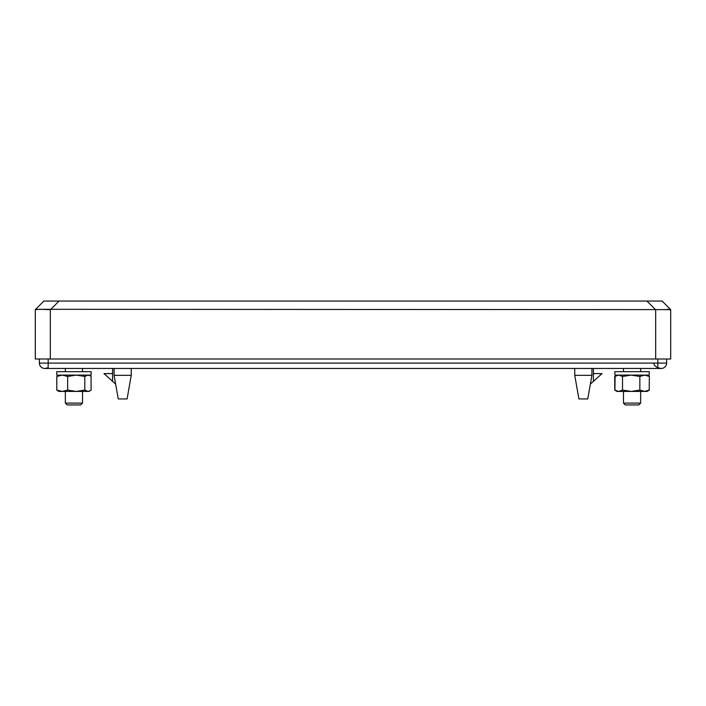 <?xml version="1.0" encoding="UTF-8"?>
<svg xmlns="http://www.w3.org/2000/svg" width="706" height="706" viewBox="0 0 706 706"><rect width="100%" height="100%" fill="white"/><g stroke="black" fill="none" stroke-linecap="round" stroke-linejoin="round"><path stroke-width="1.06" d="M655.671 309.643L655.671 359.01L50.329 359.01L50.329 309.643L39.704 309.307L670.7 309.634L662.113 301.056L43.887 301.056L35.3 309.634L39.704 309.307L36.421 309.457M50.329 359.01L35.3 359.01L35.3 309.634L43.887 301.056M655.671 359.01L670.7 359.01L670.7 309.643M669.597 309.457L666.993 309.307M127.089 398.934L118.246 398.934L114.081 375.327L131.254 375.327L127.089 398.934L131.254 375.327L131.254 368.453L131.254 375.327M587.754 398.934L578.911 398.934L574.746 375.327L591.919 375.327L587.754 398.934M578.911 398.934L574.746 375.327L574.746 368.453L574.746 375.327M114.081 368.453L114.081 375.327M591.919 368.453L591.919 375.327M593.419 373.606L602.006 373.606L590.375 384.073M623.477 371.674L623.477 368.453L593.419 368.453L593.419 381.337M82.523 371.674L82.523 368.453L112.581 368.453L112.581 381.337L103.994 373.606L112.581 373.606M112.581 381.337L115.625 384.073M666.623 359.01L666.623 363.087A5.366 5.366 0 0 1 658.804 367.861A5.366 5.366 0 0 0 666.623 363.087L657.824 363.087L657.824 368.453L661.257 368.453M39.377 359.01L39.377 363.087A5.366 5.366 -90 0 0 47.196 367.861M653.738 363.087L654.391 365.267M654.594 365.576L657.824 367.861M638.806 404.944L640.651 403.108L623.477 403.108L625.322 404.944L638.806 404.944L640.651 403.108L640.651 391.424M82.523 403.108L65.349 403.108L67.194 404.944L80.678 404.944L82.523 403.108L82.523 391.424M639.848 390.083L644.613 391.424L649.379 390.083L647.084 391.424L631.182 391.424L639.848 390.083L639.848 376.448L631.182 375.107L622.524 376.448L618.632 375.107L614.741 376.448L614.741 390.083L617.035 391.424L615.085 390.303M622.524 390.083L631.182 391.424L618.632 391.424L622.524 390.083L622.524 376.448M617.035 375.107L614.741 376.448M614.741 390.083L618.632 391.424L617.035 391.424M647.111 375.107L649.238 375.107L649.238 371.674L614.891 371.674L614.891 375.107L647.111 375.107L649.379 376.448L649.202 390.197L649.379 376.448L644.613 375.107L639.848 376.448M67.661 390.083L76.239 391.424L84.808 390.083L87.95 391.424L90.059 390.797L88.965 391.424L62.225 391.424L67.661 390.083L67.661 376.448L62.225 375.107L56.789 376.448L58.916 375.107M56.789 390.083L62.225 391.424L58.916 391.424L56.789 390.083L56.789 376.448M90.059 390.797L91.083 390.083L91.083 376.448L90.059 375.742L87.95 375.107L84.808 376.448L76.239 375.107L67.661 376.448M84.808 390.083L84.808 376.448M56.762 371.674L91.109 371.674L91.109 375.107L56.762 375.107L56.762 371.674M614.917 390.197L615.085 376.236M646.934 301.056L655.521 309.634M50.479 309.634L59.066 301.056M39.377 363.087L657.824 363.087L657.824 359.01M48.176 359.01L48.176 368.453L657.824 368.453L640.651 368.453L640.651 371.674M574.746 368.453L131.254 368.453M65.349 371.674L65.349 368.453L44.743 368.453M623.477 391.424L623.477 403.108L625.322 404.944M65.349 391.424L65.349 403.108"/></g></svg>
